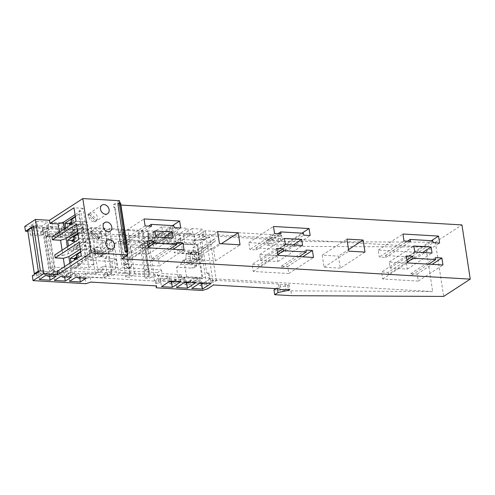 <?xml version="1.0" encoding="UTF-8"?>
<svg xmlns="http://www.w3.org/2000/svg" width="495" height="495" viewBox="0 0 495 495"><rect width="100%" height="100%" fill="white"/><g stroke="black" fill="none" stroke-linecap="round" stroke-linejoin="round"><path stroke-width="0.37" stroke-dasharray="2.48 1.86" d="M283.332 241.48L266.403 240.496L269.744 238.324L270.48 243.144L267.139 245.31L284.068 246.3L283.332 241.48L435.359 242.222L443.656 296.425M273.964 289.878L290.887 290.862L291.623 295.682M290.887 290.862L432.68 291.555L425.861 246.986L284.068 246.3M201.626 283.493L201.187 280.64L199.188 281.94L199.739 285.553L201.564 285.658L206.724 284.068L212.732 280.164L278.295 283.981L279.978 284.743L289.111 284.613L287.774 285.479L277.299 287.706L277.454 288.709M277.299 287.706L275.901 288.616M287.774 285.479L288.368 289.346M289.111 284.613L289.847 289.427M285.064 284.377L285.801 289.191M279.978 284.743L280.714 289.563M278.295 283.981L279.031 288.802M212.732 280.164L213.469 284.978M206.724 284.068L207.461 288.888M201.564 285.658L202.3 290.478M52.179 222.335L46.171 226.246L46.907 231.066L52.916 227.156L52.179 222.335L62.964 222.967L63.706 227.787L68.019 228.034L62.011 231.945L62.562 235.558L60.563 236.858L60.006 233.244L62.011 231.945L61.275 227.125L67.283 223.214L78.068 223.845L78.804 228.665L88.518 229.228L95.337 273.797L85.629 273.228L79.621 277.138L79.064 273.525L77.065 274.824L77.616 278.438L85.053 278.871L90.214 277.28L155.801 281.104L156.074 285.893M155.628 282.985L158.746 283.165L158.19 279.551L160.194 278.252L170.979 278.877L168.981 280.182L158.19 279.551M168.981 280.182L169.531 283.796L173.85 284.05L173.293 280.436L175.298 279.131L186.083 279.762L184.084 281.061L173.293 280.436M184.084 281.061L184.635 284.675L188.948 284.928L188.397 281.315L190.402 280.009L201.187 280.64M199.188 281.94L188.397 281.315M155.801 281.104L156.544 285.918M90.214 277.28L90.95 282.101M85.053 278.871L85.79 283.691M32.305 275.802L36.624 276.055L36.067 272.442L38.072 271.136L48.863 271.767L46.858 273.067L36.067 272.442M46.858 273.067L47.409 276.68L51.727 276.934L51.171 273.32L53.175 272.015L53.726 275.628L59.734 271.724L60.47 276.538M53.175 272.015L63.96 272.646L61.962 273.945L51.171 273.32M61.962 273.945L62.512 277.559L66.831 277.813L66.274 274.199L68.279 272.894L68.83 276.507L74.838 272.603L75.574 277.423M77.065 274.824L66.274 274.199M57.272 271.359L65.396 271.829L70.903 270.134L88.079 258.959L86.019 245.471L80.295 249.189M64.598 266.588L65.396 271.829M62.092 250.21L62.89 255.451L54.759 254.975M59.326 232.143L60.13 237.383L52 236.907M117.81 203.6L119.969 203.723L119.821 202.771M114.63 207.201L113.961 207.634L115.038 207.696L114.63 207.201L121.999 255.377L121.331 255.81L121.795 258.823M119.505 200.71L113.497 204.621L113.961 207.634M120.638 203.29L119.969 203.723M113.497 204.621L120.904 205.054M121.331 255.81L122.414 255.878L115.038 207.696M435.359 242.222L461.959 224.922M271.477 239.413L270.74 234.599L205.171 230.775L199.169 234.686L199.906 239.506L205.914 235.595L271.477 239.413L273.16 240.174L282.292 240.044L280.956 240.91L270.48 243.144M205.171 230.775L205.914 235.595M266.403 240.496L267.139 245.31M270.74 234.599L272.423 235.354L273.16 240.174M272.423 235.354L277.503 234.989L278.24 239.809M269.744 238.324L280.219 236.096L280.956 240.91M280.219 236.096L281.556 235.224L277.503 234.989M281.556 235.224L282.292 240.044M199.169 234.686L194.003 236.276L194.745 241.096L199.906 239.506M24.75 226.419L77.492 229.488L82.653 227.898L148.246 231.716L148.983 236.536L148.803 238.417L151.922 238.602L152.479 242.216L163.263 242.841L165.268 241.541L164.717 237.928L162.713 239.227L167.025 239.481L167.582 243.095L178.367 243.719L180.372 242.42L179.815 238.807L177.816 240.106L182.129 240.36L182.686 243.973L193.471 244.604L195.476 243.299L194.919 239.685L192.92 240.991L194.745 241.096M148.246 231.716L148.067 233.603L148.803 238.417M77.492 229.488L78.229 234.308L83.395 232.718L148.983 236.536M82.653 227.898L83.395 232.718M38.072 271.136L38.622 274.75L44.63 270.839L45.367 275.659M39.365 279.57L38.622 274.75L36.624 276.055M40.318 270.592L44.63 270.839M33.499 226.023L37.812 226.277L37.076 221.457L47.86 222.088L48.603 226.902L52.916 227.156M48.603 226.902L40.59 232.112L44.909 232.365L46.907 231.066L47.458 234.679L45.46 235.979L56.244 236.61L58.249 235.304L57.698 231.691L55.694 232.996L60.006 233.244M40.59 232.112L41.141 235.725L43.145 234.426L41.858 225.992L47.86 222.088M91.185 227.49L98.004 272.058L112.031 272.875L105.212 228.306L91.185 227.49L88.518 229.228M95.337 273.797L98.004 272.058M35.374 273.809L104.179 277.813L107.966 275.356L107.267 275.313L107.359 275.913L112.031 272.875M100.633 231.951L101.921 240.384L106.456 240.49L105.72 235.669L101.883 235.608L101.326 231.994L100.633 231.951L100.541 231.351L105.212 228.306M101.921 240.384L103.214 248.812L105.435 247.37L105.986 250.984L103.987 252.283L93.462 251.67L92.912 248.057L100.176 247.061L105.435 247.37M101.648 256.695L94.384 257.691L93.833 254.077L101.098 253.081L101.648 256.695L106.908 257.004L106.357 253.391L104.352 254.69L103.987 252.283M106.908 257.004L104.686 258.452L107.267 275.313M107.966 275.356L107.415 271.743L111.029 271.953L111.672 276.167L116.344 273.129L109.525 228.56L104.853 231.598L105.497 235.818M107.359 275.913L111.672 276.167M111.029 271.953L110.515 266.991L105.973 266.879M104.686 258.452L108.999 258.699L110.292 267.133M108.999 258.699L107.749 248.923L103.214 248.812M106.233 240.632L107.526 249.065M119.524 236.635L120.26 241.449L124.004 241.671L127.531 263.668L126.213 263.922L125.687 265.487L126.708 267.145L128.756 267.436L124.059 236.74L119.524 236.635L118.88 232.415L123.552 229.377L130.371 273.945L116.344 273.129M123.552 229.377L109.525 228.56M120.26 241.449L125.699 276.983L130.371 273.945M125.056 272.77L129.368 273.017L130.012 277.237L125.699 276.983M118.88 232.415L123.193 232.669L127.865 229.631L134.683 274.193L130.012 277.237M129.368 273.017L128.855 268.055L124.313 267.95M128.533 267.578L128.632 268.203M123.193 232.669L123.837 236.882M127.865 229.631L142.968 230.509L149.787 275.078L134.683 274.193M142.968 230.509L138.297 233.547L139.677 242.581L145.115 278.116L149.787 275.078M144.472 273.902L148.785 274.15L149.434 278.369L154.106 275.325L169.426 276.222L170.162 281.036M145.115 278.116L149.434 278.369M138.297 233.547L142.609 233.801L147.287 230.763L154.106 275.325M148.785 274.15L144.311 243.311L142.449 243.614L141.836 245.248L142.851 246.906L144.274 247.314L147.479 269.299L143.736 269.082M139.677 242.581L143.995 242.835L144.088 243.453M143.995 242.835L143.476 237.872L138.94 237.767M142.609 233.801L143.259 238.015M162.713 239.227L163.263 242.841M194.003 236.276L148.067 233.603M192.92 240.991L193.471 244.604M177.816 240.106L178.367 243.719M43.145 234.426L32.361 233.795L30.356 235.1L41.141 235.725M30.356 235.1L29.805 231.487L27.838 231.369M78.804 228.665L70.797 233.875L78.229 234.308M70.797 233.875L71.348 237.489L73.353 236.183L72.06 227.756L78.068 223.845M60.563 236.858L71.348 237.489M55.694 232.996L56.244 236.61M45.46 235.979L44.909 232.365M56.158 276.29L55.421 271.47L49.413 275.381L48.863 271.767M49.494 275.901L49.413 275.381L47.409 276.68M190.074 256.614L190.996 262.635L186.683 262.381L185.761 256.361L186.726 253.081L188.063 252.215L192.376 252.469L191.039 253.335L190.074 256.614L185.761 256.361M196.082 252.704L197.004 258.724L193.669 260.896L194.034 263.309L192.704 264.175L188.385 263.922L189.721 263.055L189.35 260.648L192.691 258.477L191.769 252.45L196.082 252.704L192.747 254.876L192.376 252.469M192.704 264.175L190.996 262.635M75.76 259.331L87.739 260.03L88.914 267.733L75.432 266.947L80.24 263.823L80.388 264.788L77.876 264.639L76.948 258.557M188.385 263.922L186.683 262.381M191.769 252.45L188.428 254.622L188.063 252.215M74.33 241.461L84.992 242.08L86.173 249.789L73.118 249.028L77.925 245.897L78.204 247.704L75.259 247.537L74.442 242.173M189.35 260.648L193.669 260.896M192.691 258.477L197.004 258.724M189.721 263.055L194.034 263.309M65.724 227.978L66.423 232.52L80.178 223.573L72.499 229.47L71.676 224.105M80.178 223.573L78.742 214.174L75.339 216.791M74.095 239.914L76.75 238.188L76.62 237.346L73.965 239.073M188.428 254.622L192.747 254.876M191.039 253.335L186.726 253.081M73.118 249.028L73.396 250.835L78.204 247.704M71.162 224.439L82.393 225.095L83.575 232.805L70.519 232.044L75.327 228.919L75.438 229.637L72.499 229.47M122.414 255.878L121.999 255.377M81.081 224.408L85.091 221.803L83.024 208.315L79.021 210.919L81.081 224.408L82.807 224.513L80.747 211.019L75.023 214.743M85.091 221.803L76.026 221.277M60.13 237.383L65.637 235.682L82.807 224.513M83.024 208.315L73.959 207.789M79.021 210.919L80.747 211.019M64.573 228.727L65.637 235.682M71.497 222.929L74.151 221.209L74.002 220.244L71.348 221.97M62.89 255.451L68.397 253.749L85.573 242.581L83.253 227.403L77.529 231.122M67.332 246.795L68.397 253.749M83.253 227.403L81.526 227.304L83.847 242.476L87.85 239.871L78.792 239.345M83.847 242.476L85.573 242.581M81.526 227.304L85.53 224.693L87.85 239.871M85.53 224.693L76.471 224.167M73.396 250.835L69.189 250.588L82.943 241.64L75.259 247.537M86.353 258.86L90.362 256.255L88.296 242.76L84.292 245.371L86.353 258.86L88.079 258.959M90.362 256.255L81.298 255.723M88.296 242.76L79.231 242.234M84.292 245.371L86.019 245.471M69.844 263.179L70.903 270.134M75.283 216.426L78.742 214.174M71.057 220.071L74.002 220.244M88.914 267.733L93.728 264.608L92.546 256.899L87.739 260.03M76.44 255.247L78.953 255.389L79.064 256.113L92.546 256.899M93.728 264.608L80.24 263.823M77.876 264.639L85.561 258.743L71.806 267.696L70.995 262.424M71.806 267.696L75.58 267.913L75.432 266.947M83.575 232.805L88.382 229.674L87.2 221.97L82.393 225.095M87.2 221.97L74.151 221.209M86.173 249.789L90.981 246.659L89.799 238.949L84.992 242.08M73.675 237.179L76.62 237.346M89.799 238.949L76.75 238.188M90.981 246.659L77.925 245.897M70.519 232.044L70.63 232.768L75.438 229.637M69.189 250.588L68.489 246.046M85.561 258.743L84.125 249.35L80.666 251.596M80.722 251.961L84.125 249.35M88.382 229.674L75.327 228.919M70.63 232.768L66.423 232.52M82.943 241.64L81.359 231.283L77.901 233.529M77.956 233.894L81.359 231.283M78.953 255.389L76.688 256.862M80.388 264.788L75.58 267.913M198.866 255.154L194.003 254.869L194.739 259.689L215.344 260.89L213.506 248.843L192.895 247.642L193.638 252.462L198.501 252.741L198.866 255.154L215.412 240.941L215.047 238.534L198.501 252.741M194.003 254.869L215.412 240.941M193.638 252.462L215.047 238.534M192.895 247.642L217.596 231.573M194.739 259.689L219.44 243.62M215.344 260.89L240.044 244.821M213.506 248.843L221.358 243.732M364.97 252.097L340.275 268.166L338.432 256.119L348.542 249.542M340.275 268.166L324.089 267.22L322.245 255.179L338.432 256.119M322.245 255.179L346.946 239.11M324.089 267.22L348.789 251.157M276.965 255.525L277.887 261.546L260.63 260.543L259.708 254.517L276.965 255.525L293.244 244.938M260.63 260.543L285.324 244.474M259.708 254.517L284.402 238.454M277.887 261.546L302.581 245.483M277.769 254.498L258.91 266.768L281.562 268.086L281.265 266.162L287.737 266.539L288.808 273.525L253.211 271.452L252.141 264.46L258.613 264.837L277.472 252.568M258.91 266.768L258.613 264.837M299.184 256.62L281.562 268.086M281.265 266.162L305.966 250.093M287.737 266.539L302.668 256.825M288.808 273.525L313.502 257.456M253.211 271.452L277.905 255.383M276.835 248.397L252.141 264.46M278.685 249.294L256.033 247.976L256.33 249.907L249.851 249.529L248.787 242.538L284.384 244.617L285.454 251.602L278.982 251.225L278.685 249.294L303.385 233.232M285.454 251.602L310.148 235.533M278.982 251.225L303.676 235.156M284.384 244.617L302.006 233.151M248.787 242.538L273.481 226.475M274.552 233.461L249.851 249.529M149.23 241.752L126.572 240.434L126.868 242.364L120.396 241.987L119.326 235.001L154.929 237.074L155.999 244.06L149.527 243.682L149.23 241.752L173.924 225.689M149.527 243.682L174.221 227.62M155.999 244.06L180.694 227.991M256.033 247.976L278.035 233.665M406.426 263.068L407.348 269.088L390.085 268.08L389.163 262.059L406.426 263.068L422.699 252.481M407.348 269.088L432.042 253.019M390.085 268.08L414.779 252.017M389.163 262.059L413.857 245.996M148.308 246.956L129.449 259.225L152.107 260.543L151.81 258.619L158.282 258.996L159.353 265.982L123.75 263.909L122.68 256.924L129.152 257.301L148.017 245.025M129.449 259.225L129.152 257.301M169.729 249.084L152.107 260.543M151.81 258.619L176.505 242.55M158.282 258.996L173.213 249.282M159.353 265.982L184.047 249.913M123.75 263.909L148.444 247.84M147.38 240.855L122.68 256.924M147.51 247.983L130.247 246.974L131.169 253.001L148.432 254.003L147.51 247.983L163.783 237.396M148.432 254.003L173.126 237.94M131.169 253.001L155.863 236.932M130.247 246.974L154.941 230.911M408.146 256.837L385.487 255.519L385.784 257.443L379.312 257.066L378.242 250.08L413.845 252.159L414.915 259.145L408.437 258.767L408.146 256.837L432.84 240.774M385.784 257.443L410.479 241.381M404.007 241.003L379.312 257.066M378.242 250.08L402.936 234.017M413.845 252.159L431.467 240.694M414.915 259.145L439.61 243.076M408.437 258.767L433.137 242.699M385.487 255.519L407.49 241.207M126.572 240.434L148.574 226.122M126.868 242.364L151.563 226.295M145.091 225.918L120.396 241.987M119.326 235.001L144.02 218.932M154.929 237.074L172.551 225.609M104.179 277.813L103.628 274.199L107.415 271.743M407.224 262.041L388.365 274.31L411.017 275.628L410.726 273.704L417.198 274.082L418.269 281.067L382.666 278.988L381.596 272.002L388.068 272.38L406.933 260.11M388.365 274.31L388.068 272.38M406.29 255.94L381.596 272.002M428.639 264.163L411.017 275.628M410.726 273.704L435.421 257.635M417.198 274.082L432.123 264.367M418.269 281.067L442.963 264.998M382.666 278.988L407.36 262.925M97.725 247.116A5.129 4.016 57 0 0 95.665 247.636A5.129 4.016 57 0 0 95.386 247.84L102.422 254.9A5.129 4.016 57 0 0 101.951 249.932A5.129 4.016 57 0 0 97.725 247.116M76.799 257.586L79.064 256.113M98.864 238.565A5.129 4.016 -123 0 1 98.585 238.769A5.129 4.016 -123 0 1 96.525 239.289A5.129 4.016 -123 0 1 92.305 236.474A5.129 4.016 -123 0 1 91.829 231.505L90.498 232.372L97.534 239.431L98.864 238.565L91.829 231.505M99.749 237.433L92.714 230.373A5.129 4.016 -123 0 1 92.992 230.169A5.129 4.016 -123 0 1 95.052 229.649A5.129 4.016 -123 0 1 99.278 232.464A5.129 4.016 -123 0 1 99.749 237.433L98.418 238.305A5.129 4.016 -123 0 1 97.534 239.431M95.386 247.84L94.056 248.707A5.129 4.016 57 0 0 93.165 249.839L100.2 256.899A5.129 4.016 57 0 0 101.091 255.767L94.056 248.707M94.502 248.973A5.129 4.016 57 0 0 94.978 253.941A5.129 4.016 57 0 0 99.198 256.75A5.129 4.016 57 0 0 101.258 256.231A5.129 4.016 57 0 0 101.537 256.033L94.502 248.973L93.165 249.839M88.71 213.778L90.041 212.912A5.129 4.016 -123 0 1 90.325 212.708A5.129 4.016 -123 0 1 92.379 212.188A5.129 4.016 -123 0 1 96.605 214.997A5.129 4.016 -123 0 1 97.076 219.972L95.745 220.838A5.129 4.016 -123 0 1 94.861 221.97L87.825 214.91A5.129 4.016 -123 0 1 88.71 213.778L95.745 220.838M89.156 214.038L96.191 221.098A5.129 4.016 -123 0 1 95.912 221.302A5.129 4.016 -123 0 1 93.858 221.822A5.129 4.016 -123 0 1 89.632 219.007A5.129 4.016 -123 0 1 89.156 214.038L87.825 214.91M90.041 212.912L97.076 219.972M102.422 254.9L101.091 255.767M92.714 230.373L91.383 231.245L98.418 238.305M101.537 256.033L100.2 256.899M90.498 232.372A5.129 4.016 -123 0 1 91.383 231.245M96.191 221.098L94.861 221.97M100.541 231.351L104.853 231.598M100.85 231.809L46.79 228.659L53.429 272.021L107.489 275.171M53.429 272.021L54.766 271.149L51.523 270.963L49.11 271.767L39.377 271.204M103.628 274.199L153.902 277.132L154.452 280.745L158.462 278.14L157.905 274.527L149.007 274.007M153.902 277.132L157.905 274.527M144.695 273.754L129.591 272.875M125.272 272.621L111.251 271.805M102.143 240.236L98.524 240.026L97.973 236.412L50.768 233.665A1.281 1.002 57 0 0 49.871 234.803L54.667 266.124A1.281 1.002 57 0 0 55.929 267.393L103.133 270.14L99.13 272.745L51.919 269.998A1.281 1.002 57 0 1 50.657 268.729L45.868 237.408A1.281 1.002 57 0 1 46.759 236.27L93.97 239.017L94.52 242.63L109.191 243.49L110.484 251.918L88.908 250.662L90.381 260.296L111.957 261.558L115.96 258.953L109.222 258.557M90.381 260.296L94.384 257.691M103.133 270.14L102.583 266.527L106.196 266.737M143.476 237.872L152.373 238.392L151.823 234.779L147.819 237.383L148.37 240.997L98.097 238.064L97.546 234.451L101.326 231.994M98.097 238.064L101.883 235.608M105.72 235.669L119.747 236.486M124.059 236.74L139.163 237.619M148.37 240.997L152.373 238.392M148.741 271.192L145.598 246.782L143.618 244.716L140.623 244.802L139.961 246.467L140.933 248.156L142.343 248.57L144.911 270.969L148.741 271.192L151.532 269.379L161.481 269.961L157.478 272.566L158.035 276.179L202.127 278.747L196.967 245.019L152.868 242.451L153.425 246.065L114.221 243.781L118.274 270.282L122.277 267.677L124.536 267.807M157.478 272.566L118.274 270.282M111.957 261.558L113.25 269.985L98.573 269.132L99.13 272.745M27.683 230.385L97.546 234.451M147.819 237.383L199.862 240.415L209.775 237.47L206.186 237.26L212.825 280.622L209.1 278.679L208.364 273.859L209.41 273.178L210.146 277.992L209.1 278.679M202.802 283.561L206.495 283.777L199.862 240.415M154.452 280.745L169.284 281.606M172.6 281.803L184.388 282.49M187.704 282.682L199.491 283.369M210.146 277.992L186.504 276.618L182.055 279.514L158.462 278.14M206.495 283.777L216.408 280.832L212.825 280.622M216.408 280.832L209.775 237.47M206.186 237.26L202.461 235.317L203.513 234.63L179.871 233.256L175.422 236.152L176.158 240.972L172.817 243.138L174.296 252.778L178.967 249.74L179.153 250.94L182.265 248.917L184.79 251.448L197.74 252.203A3.849 3.013 -123 0 1 201.273 255.061A3.849 3.013 -123 0 1 200.388 259.04A3.849 3.013 -123 0 1 198.842 259.43L185.897 258.675L184.109 260.958L180.991 262.987L182.785 260.704L185.897 258.675M151.823 234.779L175.422 236.152M202.461 235.317L203.204 240.131L204.249 239.45L203.513 234.63M203.204 240.131L201.607 239.295L206.768 273.023L208.364 273.859M209.41 273.178L206.768 273.023M201.607 239.295L204.249 239.45M179.871 233.256L182.265 248.917M176.158 240.972L156.878 239.846L157.429 243.46L144.218 242.692M156.878 239.846L152.868 242.451M157.429 243.46L153.425 246.065M128.855 268.055L143.958 268.94M144.911 270.969L147.479 269.299M202.127 278.747L202.795 278.314L177.977 276.866L181.319 274.694L182.055 279.514M158.035 276.179L162.038 273.574L181.319 274.694M161.481 269.961L162.038 273.574M145.598 246.782L147.689 245.415L151.532 269.379M147.689 245.415A2.067 1.621 57 0 0 145.66 243.392L144.311 243.311M142.343 248.57L144.274 247.314M120.483 241.306L118.225 241.176L114.221 243.781M118.225 241.176L122.277 267.677M107.749 248.923L114.487 249.313L113.2 240.886L106.456 240.49M110.515 266.991L117.253 267.38L115.96 258.953M139.899 242.439L128.056 241.746L131.546 265.691A2.067 1.621 57 0 1 130.934 267.306A2.067 1.621 57 0 1 130.105 267.517L128.756 267.436M124.004 241.671L121.436 243.342L125.266 243.565L128.056 241.746M121.436 243.342L125.6 264.924L124.288 265.172L123.812 266.706L124.876 268.333L125.909 268.717L128.886 268.637L129.455 267.053L125.266 243.565M125.6 264.924L127.531 263.668M102.583 266.527L98.573 269.132M113.25 269.985L117.253 267.38M104.352 254.69L93.833 254.077L93.462 251.67L100.726 250.674L100.176 247.061M88.908 250.662L92.912 248.057M110.484 251.918L114.487 249.313M109.191 243.49L113.2 240.886M98.524 240.026L94.52 242.63M100.726 250.674L105.986 250.984M172.817 243.138L197.635 244.586L196.967 245.019M197.635 244.586L202.795 278.314M177.977 276.866L176.505 267.232L191.608 268.111A7.691 6.027 57 0 0 194.696 267.331A7.691 6.027 57 0 0 196.472 259.374A7.691 6.027 57 0 0 189.399 253.657L174.296 252.778M179.153 250.94L181.677 253.477L184.79 251.448M181.677 253.477L194.622 254.232A3.849 3.013 -123 0 1 198.161 257.091A3.849 3.013 -123 0 1 197.27 261.069A3.849 3.013 -123 0 1 195.729 261.459L182.785 260.704M186.504 276.618L184.109 260.958M176.505 267.232L181.176 264.194L180.991 262.987M181.176 264.194L196.28 265.072A7.691 6.027 57 0 0 199.367 264.293A7.691 6.027 57 0 0 201.143 256.336A7.691 6.027 57 0 0 194.071 250.619L189.399 253.657M178.967 249.74L194.071 250.619M93.97 239.017L97.973 236.412M33.784 227.898L42.477 228.405L49.11 271.767M42.477 228.405L43.145 227.972L49.778 271.334M46.79 228.659L48.126 227.787L44.89 227.601L51.523 270.963M44.89 227.601L43.145 227.972M48.126 227.787L54.766 271.149M101.098 253.081L106.357 253.391M256.33 249.907L281.024 233.838M190.402 280.009L191.689 288.443M203.68 282.992L210.418 278.611L211.155 283.425M196.051 282.546L195.315 277.726L199.627 277.98L200.37 282.8M180.947 281.667L180.211 276.847L184.524 277.101L185.266 281.915M147.287 230.763L162.601 231.654L161.865 226.834L172.656 227.465L173.392 232.279L177.705 232.532L176.969 227.712L187.76 228.344L188.496 233.164L192.809 233.411L192.072 228.597L202.863 229.222L203.6 234.042L425.861 246.986M210.418 278.611L432.68 291.555M188.948 284.928L199.627 277.98M192.072 228.597L183.397 234.24L184.134 239.06L192.809 233.411M201.743 284.254L199.739 285.553M203.6 234.042L194.919 239.685L194.182 234.865L202.863 229.222M195.476 243.299L184.685 242.674L182.686 243.973M194.182 234.865L183.397 234.24M182.129 240.36L184.134 239.06L184.685 242.674M160.194 278.252L161.481 286.679M171.419 281.729L170.979 278.877M180.211 276.847L173.473 281.228M176.969 227.712L168.294 233.362L169.03 238.175L177.705 232.532M173.392 232.279L164.717 237.928L163.975 233.108L172.656 227.465M180.372 242.42L169.581 241.789L169.03 238.175L167.025 239.481M158.746 283.165L169.426 276.222M161.865 226.834L153.19 232.477L153.926 237.297L162.601 231.654M79.701 277.658L79.621 277.138L77.616 278.438M165.268 241.541L154.477 240.91L152.479 242.216M163.975 233.108L153.19 232.477M151.922 238.602L153.926 237.297L154.477 240.91M171.536 282.49L169.531 283.796M195.315 277.726L188.576 282.113M175.298 279.131L175.849 282.744L184.524 277.101M176.585 287.564L175.849 282.744L173.85 284.05M186.522 282.614L186.083 279.762M188.496 233.164L179.815 238.807L179.079 233.987L187.76 228.344M169.581 241.789L167.582 243.095M186.64 283.375L184.635 284.675M179.079 233.987L168.294 233.362M67.283 223.214L68.019 228.034M85.629 273.228L86.365 278.048M71.261 277.169L70.525 272.349L74.838 272.603M55.421 271.47L59.734 271.724M37.076 221.457L31.067 225.367L32.361 233.795M37.812 226.277L29.805 231.487M54.462 280.448L53.726 275.628L51.727 276.934M41.858 225.992L31.067 225.367M70.525 272.349L64.517 276.26L64.598 276.779M62.512 277.559L64.517 276.26L63.96 272.646M63.706 227.787L57.698 231.691L56.962 226.871L62.964 222.967M69.566 281.327L68.83 276.507L66.831 277.813M58.249 235.304L47.458 234.679M56.962 226.871L46.171 226.246M68.279 272.894L79.064 273.525M73.353 236.183L62.562 235.558M61.275 227.125L72.06 227.756M51.919 269.998L55.929 267.393M50.657 268.729L54.667 266.124M141.941 248.552L143.872 247.296M141.459 244.592L143.278 243.41M143.618 244.716L145.66 243.392M129.455 267.053L131.546 265.691M128.063 268.841L130.105 267.517M125.909 268.717L127.722 267.535M125.198 264.905L127.128 263.649M194.622 254.232L197.74 252.203M195.729 261.459L198.842 259.43M196.28 265.072L191.608 268.111M45.868 237.408L49.871 234.803M46.759 236.27L50.768 233.665M110.267 231.171L98.585 238.769M95.665 247.636L107.347 240.038M102.001 205.109L90.325 212.708M140.623 244.802L142.449 243.614M128.886 268.637L130.934 267.306M124.375 265.11L126.299 263.854M200.388 259.04L197.27 261.069M194.696 267.331L199.367 264.293M46.245 236.4L50.249 233.795M107.594 213.704L95.912 221.302M104.674 222.571L92.992 230.169M101.258 256.231L112.94 248.632"/><path stroke-width="0.74" d="M43.721 273.673L33.041 280.622L32.305 275.802L40.318 270.592L33.499 226.023L25.486 231.233L24.75 226.419L35.43 219.471L43.721 273.673L57.748 274.49L91.123 252.778L127.803 254.913L121.795 258.823L470.25 279.124L443.656 296.425L291.623 295.682L274.7 294.698L278.035 292.526L288.511 290.299L289.847 289.427L280.714 289.563L279.031 288.802L213.469 284.978L207.461 288.888L202.3 290.478L156.364 287.805L156.074 285.893M275.901 288.616L273.964 289.878L274.7 294.698M277.454 288.709L278.035 292.526M288.368 289.346L288.511 290.299M33.041 280.622L85.79 283.691L90.95 282.101L156.544 285.918L156.364 287.805M62.092 250.21L60.569 240.273L52.439 239.797L76.471 224.167L78.792 239.345L54.759 254.975L55.205 257.864L79.231 242.234L81.298 255.723L57.272 271.359L57.748 274.49M55.205 257.864L63.335 258.341L64.598 266.588M59.326 232.143L58.064 223.888L49.933 223.418L73.959 207.789L76.026 221.277L52 236.907L52.439 239.797M35.43 219.471L49.457 220.287L49.933 223.418M49.457 220.287L82.826 198.575L91.123 252.778M109.407 239.518A5.129 4.016 57 0 0 107.347 240.038A5.129 4.016 57 0 0 106.969 240.329A5.129 4.016 57 0 0 106.283 245.619A5.129 4.016 57 0 0 110.88 249.152A5.129 4.016 57 0 0 112.94 248.632A5.129 4.016 57 0 0 114.122 243.33A5.129 4.016 57 0 0 109.407 239.518M105.534 214.224A5.129 4.016 -123 0 1 100.819 210.412A5.129 4.016 -123 0 1 102.001 205.109A5.129 4.016 -123 0 1 102.422 204.881A5.129 4.016 -123 0 1 104.061 204.59A5.129 4.016 -123 0 1 108.776 208.401A5.129 4.016 -123 0 1 107.594 213.704A5.129 4.016 -123 0 1 105.534 214.224M106.734 222.051A5.129 4.016 -123 0 1 111.672 226.555A5.129 4.016 -123 0 1 110.267 231.171A5.129 4.016 -123 0 1 108.207 231.691A5.129 4.016 -123 0 1 103.492 227.873A5.129 4.016 -123 0 1 104.674 222.571A5.129 4.016 -123 0 1 106.734 222.051M120.223 202.795L120.638 203.29L128.007 251.472L127.599 250.971L120.223 202.795L119.147 202.727L117.81 203.6L125.179 251.782L127.339 251.906L127.803 254.913M82.826 198.575L119.505 200.71L119.821 202.771M128.007 251.472L127.339 251.906M410.188 239.45L410.479 241.381L404.007 241.003L402.936 234.017L438.539 236.09L439.61 243.076L433.137 242.699L432.84 240.774L410.188 239.45L407.49 241.207M303.676 235.156L310.148 235.533L309.084 228.548L273.481 226.475L274.552 233.461L281.024 233.838L280.727 231.914L303.385 233.232L303.676 235.156M306.257 252.023L305.966 250.093L312.438 250.47L313.502 257.456L277.905 255.383L276.835 248.397L283.307 248.775L283.604 250.699L306.257 252.023L299.184 256.62M172.204 231.914L173.126 237.94L155.863 236.932L154.941 230.911L172.204 231.914L163.783 237.396M219.44 243.62L217.596 231.573L238.2 232.774L240.044 244.821L219.44 243.62M413.857 245.996L431.12 246.999L432.042 253.019L414.779 252.017L413.857 245.996M176.802 244.481L176.505 242.55L182.977 242.927L184.047 249.913L148.444 247.84L147.38 240.855L153.852 241.232L154.143 243.163L176.802 244.481L169.729 249.084M173.924 225.689L174.221 227.62L180.694 227.991L179.623 221.005L144.02 218.932L145.091 225.918L151.563 226.295L151.272 224.371L173.924 225.689M285.324 244.474L284.402 238.454L301.665 239.456L302.581 245.483L285.324 244.474M346.946 239.11L363.126 240.056L364.97 252.097L348.789 251.157L346.946 239.11M435.718 259.566L435.421 257.635L441.893 258.013L442.963 264.998L407.36 262.925L406.29 255.94L412.768 256.317L413.059 258.242L435.718 259.566L428.639 264.163M120.904 205.054L461.959 224.922L470.25 279.124M25.486 231.233L27.838 231.369M70.995 262.424L70.364 258.297L74.145 258.52L74.25 259.244L75.76 259.331M74.095 239.914L71.936 241.319L74.33 241.461M71.676 224.105L71.057 220.071L75.339 216.791M73.965 239.073L71.806 240.477L71.936 241.319M71.497 222.929L69.337 224.334L71.162 224.439M125.179 251.782L126.516 250.909L119.147 202.727M127.599 250.971L126.516 250.909M58.064 223.888L63.57 222.193L75.023 214.743M63.57 222.193L64.573 228.727M69.337 224.334L69.189 223.375L71.348 221.97M60.569 240.273L66.076 238.571L67.332 246.795M66.076 238.571L77.529 231.122M63.335 258.341L68.842 256.639L80.295 249.189M68.842 256.639L69.844 263.179M69.189 223.375L64.981 223.127L75.283 216.426M76.948 258.557L76.44 255.247L80.722 251.961M74.442 242.173L73.675 237.179L77.956 233.894M68.489 246.046L67.598 240.23L71.806 240.477M64.981 223.127L65.724 227.978M77.901 233.529L67.598 240.23M80.666 251.596L70.364 258.297M76.688 256.862L74.145 258.52M221.358 243.732L238.2 232.774M348.542 249.542L363.126 240.056M293.244 244.938L301.665 239.456M283.604 250.699L277.769 254.498M302.668 256.825L312.438 250.47M277.472 252.568L283.307 248.775M302.006 233.151L309.084 228.548M278.035 233.665L280.727 231.914M422.699 252.481L431.12 246.999M173.213 249.282L182.977 242.927M148.017 245.025L153.852 241.232M154.143 243.163L148.308 246.956M431.467 240.694L438.539 236.09M148.574 226.122L151.272 224.371M172.551 225.609L179.623 221.005M406.933 260.11L412.768 256.317M413.059 258.242L407.224 262.041M432.123 264.367L441.893 258.013M74.25 259.244L76.799 257.586M39.377 271.204L38.325 271.142L34.322 273.747L35.374 273.809M33.784 227.898L31.686 227.78L27.683 230.385L34.322 273.747M169.284 281.606L172.6 281.803M184.388 282.49L187.704 282.682M199.491 283.369L202.802 283.561M31.686 227.78L38.325 271.142M202.48 289.068L191.689 288.443L200.37 282.8L211.155 283.425L202.48 289.068L201.626 283.493M203.68 282.992L201.743 284.254M185.266 281.915L196.051 282.546L187.376 288.189L176.585 287.564L185.266 281.915M170.162 281.036L180.947 281.667L172.272 287.31L161.481 286.679L170.162 281.036M173.473 281.228L171.536 282.49L172.272 287.31M171.536 282.49L171.419 281.729M188.576 282.113L186.64 283.375L187.376 288.189M186.64 283.375L186.522 282.614M49.494 275.901L50.15 280.195L56.158 276.29L45.367 275.659L39.365 279.57L50.15 280.195M80.357 281.958L86.365 278.048L75.574 277.423L69.566 281.327L80.357 281.958L79.701 277.658M60.47 276.538L71.261 277.169L65.253 281.073L54.462 280.448L60.47 276.538M64.598 276.779L65.253 281.073"/></g></svg>
